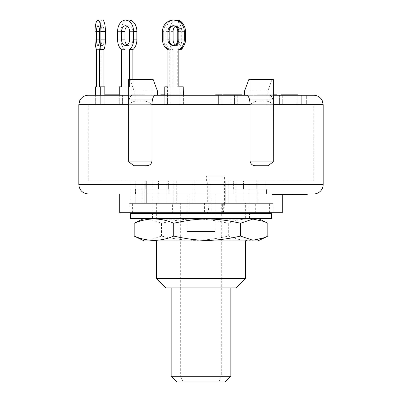 <?xml version="1.0" encoding="UTF-8"?>
<svg xmlns="http://www.w3.org/2000/svg" width="402" height="402" viewBox="0 0 402 402"><rect width="100%" height="100%" fill="white"/><g stroke="black" fill="none" stroke-linecap="round" stroke-linejoin="round"><path stroke-width="0.3" stroke-dasharray="2.01 1.51" d="M174.001 25.773A5.638 5.447 90 0 1 180.056 31.376L180.056 39.833A5.638 5.447 90 0 1 174.001 45.436M173.393 20.1L174.609 20.1A11.276 10.894 -90 0 0 163.72 31.376L163.72 39.833A11.276 10.894 -90 0 0 169.162 49.602L169.162 86.822L169.162 49.602A11.276 10.894 -90 0 1 163.72 39.833L163.72 31.376A11.276 10.894 -90 0 1 174.609 20.1A11.276 10.894 -90 0 1 185.503 31.376L185.503 39.833A11.276 10.894 -90 0 1 180.056 49.602L180.056 86.822L178.84 86.822L178.84 49.602A11.276 10.894 90 0 0 184.287 39.833L184.287 31.376A11.276 10.894 90 0 0 173.393 20.1A11.276 10.894 90 0 0 162.503 31.376L162.503 39.833L163.72 39.833L162.503 39.833M167.946 49.602L169.162 49.602L167.946 49.602M159.895 94.812L175.081 94.812L164.77 94.812L164.77 104.676L183.232 104.676L164.77 104.676L183.232 104.676L164.77 104.676L164.77 95.279L175.081 95.279L160.715 95.279L183.232 95.279L164.77 95.279L183.232 95.279L164.77 95.279L183.232 95.279L164.77 95.279L183.232 95.279L164.77 95.279L164.77 86.822L169.77 86.822L169.77 49.602L173.091 49.602A11.276 7.975 -90 0 1 169.106 39.833L169.106 31.376A11.276 7.975 -90 0 1 176.036 20.195M180.056 86.822L183.232 86.822L177.744 86.822L177.744 49.602A11.276 7.975 90 0 0 181.729 39.833L181.729 31.376A11.276 7.975 90 0 0 173.754 20.1A11.276 7.975 90 0 0 165.78 31.376L165.78 39.833A11.276 7.975 90 0 0 169.77 49.602M165.986 86.822L165.986 95.279L165.986 86.822L170.765 86.822L170.765 95.279L167.443 95.279L183.392 95.279L170.765 95.279L170.765 104.676L183.392 104.676L167.443 104.676L170.765 104.676L170.765 95.279L167.443 95.279L167.443 86.822M129.565 79.305L129.565 86.822L131.891 86.822L131.891 95.279L119.268 95.279L135.213 95.279L119.268 95.279L135.213 95.279L119.268 95.279L131.891 95.279L131.891 86.822L135.213 86.822L132.891 86.822L132.891 79.305M135.213 95.279L135.213 86.822L129.565 86.822L129.565 49.602A11.276 7.975 90 0 0 133.554 39.833L133.554 31.376A11.276 7.975 90 0 0 125.58 20.1A11.276 7.975 90 0 0 117.605 31.376L117.605 39.833L120.927 39.833L120.927 31.376A11.276 7.975 -90 0 1 128.901 20.1A11.276 7.975 -90 0 1 136.876 31.376L136.876 39.833A11.276 7.975 -90 0 1 132.891 49.602L132.891 86.822L129.565 86.822L135.213 86.822L135.213 104.676L119.268 104.676L135.213 104.676L119.268 104.676L135.213 104.676L135.213 95.279M119.268 95.279L119.268 104.676L119.268 86.822L124.916 86.822L124.916 49.602A11.276 7.975 -90 0 1 120.927 39.833A11.276 7.975 -90 0 0 124.916 49.602L124.916 86.822L121.595 86.822M127.243 26.251A5.638 3.985 90 0 1 128.901 25.738A5.638 3.985 90 0 1 132.891 31.376L132.891 39.833L129.565 39.833A5.638 3.985 -90 0 1 125.58 45.471A5.638 3.985 -90 0 1 121.595 39.833L121.595 31.376A5.638 3.985 -90 0 1 125.58 25.738A5.638 3.985 -90 0 1 129.565 31.376L129.565 39.833L132.891 39.833L132.891 31.376A5.638 3.985 90 0 0 128.901 25.738A5.638 3.985 90 0 0 124.916 31.376L124.916 39.833A5.638 3.985 90 0 0 128.901 45.471A5.638 3.985 90 0 0 132.891 39.833A5.638 3.985 90 0 1 128.901 45.471A5.638 3.985 90 0 1 127.243 44.959M122.59 95.279L122.59 104.676L122.59 95.279M121.595 49.602L124.916 49.602L121.595 49.602M129.565 49.602L132.891 49.602M96.515 31.376A5.638 1.457 -90 0 1 97.972 25.738A5.638 1.457 -90 0 1 99.435 31.376L99.435 39.833A5.638 1.457 -90 0 1 97.972 45.471A5.638 1.457 -90 0 1 96.515 39.833L96.515 31.376L101.053 31.376L101.053 39.833A5.638 1.457 90 0 0 102.51 45.471A5.638 1.457 90 0 0 103.972 39.833L103.972 31.376A5.638 1.457 90 0 0 102.51 25.738A5.638 1.457 90 0 0 101.053 31.376A5.638 1.457 90 0 1 102.51 25.738A5.638 1.457 90 0 1 103.972 31.376L103.972 39.833A5.638 1.457 90 0 1 102.51 45.471A5.638 1.457 90 0 1 101.053 39.833L101.053 31.376L99.435 31.376L103.972 31.376L99.435 31.376M100.284 95.279L100.284 104.676L104.821 104.676L95.661 104.676L104.821 104.676L100.284 104.676L100.284 95.279L104.821 95.279L95.661 95.279L104.821 95.279L95.661 95.279L104.821 95.279L95.661 95.279L100.284 95.279L100.284 86.822L99.435 86.822L99.435 49.602A11.276 2.92 90 0 0 100.892 39.833L100.892 31.376A11.276 2.92 90 0 0 97.972 20.1L102.51 20.1A11.276 2.92 -90 0 0 99.595 31.376L99.595 39.833A11.276 2.92 -90 0 0 101.053 49.602L101.053 86.822L101.053 49.602L96.515 49.602L101.053 49.602A11.276 2.92 -90 0 1 99.595 39.833L99.595 31.376A11.276 2.92 -90 0 1 102.51 20.1A11.276 2.92 -90 0 1 105.43 31.376L105.43 39.833A11.276 2.92 -90 0 1 103.972 49.602L103.972 86.822L99.435 86.822L103.972 86.822M95.053 31.376L99.595 31.376L95.053 31.376A11.276 2.92 90 0 1 97.972 20.1M95.053 39.833L99.595 39.833L95.053 39.833M99.435 49.602L103.972 49.602M95.661 95.279L95.661 104.676L95.661 86.822L100.204 86.822L100.204 95.279L100.204 86.822L101.053 86.822L96.515 86.822M100.284 86.822L104.821 86.822L104.821 104.676L104.821 95.279M183.232 95.279L183.232 86.822M182.016 95.279L182.016 86.822M178.84 39.833A5.638 5.447 -90 0 1 173.393 45.471A5.638 5.447 -90 0 1 167.946 39.833L167.946 31.376A5.638 5.447 -90 0 1 173.393 25.738A5.638 5.447 -90 0 1 178.84 31.376L178.84 39.833L180.056 39.833L180.056 31.376A5.638 5.447 90 0 0 174.609 25.738A5.638 5.447 90 0 0 169.162 31.376L169.162 39.833A5.638 5.447 90 0 0 174.609 45.471A5.638 5.447 90 0 0 180.056 39.833L178.84 39.833L181.066 39.833L181.066 31.376A5.638 3.985 90 0 0 177.076 25.738A5.638 3.985 90 0 0 175.523 26.185M178.84 49.602L180.056 49.602M160.715 94.812L160.715 95.279L159.895 95.279L183.392 95.279L167.443 95.279L180.066 95.279L180.066 86.822L183.392 86.822M177.744 86.822L180.066 86.822M175.418 44.959A5.638 3.985 -90 0 1 173.754 45.471A5.638 3.985 -90 0 1 169.77 39.833L169.77 31.376A5.638 3.985 -90 0 1 173.754 25.738A5.638 3.985 -90 0 1 175.418 26.251M183.82 25.356A11.276 7.975 -90 0 1 185.051 31.376L185.051 39.833A11.276 7.975 -90 0 1 183.82 45.858M170.765 86.822L173.091 86.822L173.091 49.602M175.523 45.024A5.638 3.985 90 0 0 177.076 45.471A5.638 3.985 90 0 0 181.066 39.833M173.091 86.822L169.77 86.822M177.744 49.602L181.066 49.602M125.58 20.1L128.901 20.1A11.276 7.975 -90 0 0 120.927 31.376L120.927 39.833L117.605 39.833M273.36 95.279L269.777 95.279C271.923 95.766 273.119 98.897 273.36 104.676C273.119 98.897 271.923 95.766 269.777 95.279L313.771 95.279M272.888 203.352L129.112 203.352L272.888 203.352L272.888 212.748L129.112 212.748L272.888 212.748M137.796 203.352L269.601 203.352L130.941 203.352L146.695 203.352L132.931 203.352L146.695 203.352L146.695 180.794L130.941 180.794L146.695 180.794L130.941 180.794L146.695 180.794L146.695 203.352L141.831 203.352L141.831 180.794L141.831 203.352L132.931 203.352L137.796 203.352M236.24 287.927L165.76 287.927M180.674 203.352L221.311 203.352L180.674 203.352L180.674 287.927L171.162 287.927L230.838 287.927L180.674 287.927L180.674 376.262L230.838 376.262M156.363 278.531L245.637 278.531M245.637 240.939L245.637 240.105L156.363 240.105L245.637 240.105L247.079 240.939L154.921 240.939L247.079 240.939M215.095 231.542L186.905 231.542L215.095 231.542L215.095 193.95L186.905 193.95L189.945 193.95L189.945 212.748L119.711 212.748M282.289 212.748L212.055 212.748L212.055 193.95L215.095 193.95M286.108 193.95L212.055 193.95M233.185 193.95L233.185 189.252L233.185 193.95L266.546 193.95L263.963 193.95L266.546 193.95L266.546 189.252L233.185 189.252L266.546 189.252L233.185 189.252L266.546 189.252L266.546 193.95M189.945 193.95L151.464 193.95L168.815 193.95L168.815 189.252L135.454 189.252L168.815 189.252L135.454 189.252L168.815 189.252L168.815 193.95M135.454 193.95L135.454 189.252L135.454 193.95L158.172 193.95L119.711 193.95L307.269 193.95L287.309 193.95L292.963 193.95L292.963 194.422L292.963 193.95L292.963 194.422L287.309 194.422L302.153 194.422M189.945 212.748L212.055 212.748M152.82 180.794L166.111 180.794L144.846 180.794L152.82 180.794L152.82 203.352L146.303 203.352L166.111 203.352L152.82 203.352L152.82 180.794M144.846 203.352L144.846 180.794L144.846 203.352M166.111 203.352L166.111 180.794L166.111 203.352L159.594 203.352L166.111 203.352M176.719 180.794L194.875 180.794L173.8 180.794L176.719 180.794L176.719 203.352L174.337 203.352L194.875 203.352L174.679 203.352L176.719 203.352L176.719 180.794M173.8 203.352L173.8 180.794L173.8 203.352M194.875 203.352L194.875 180.794L194.875 203.352M223.125 203.352L223.125 180.794L225.281 180.794L225.281 203.352L225.281 180.794L210.045 180.794L210.045 203.352L210.045 180.794L207.125 180.794L207.125 203.352L227.663 203.352L207.125 203.352L207.125 180.794L228.2 180.794L207.125 180.794L207.693 180.794L207.693 203.352M158.137 203.352L158.137 180.794L158.137 203.352M235.889 180.794L257.154 180.794L235.889 180.794L257.154 180.794L235.889 180.794L235.889 203.352L255.697 203.352L235.889 203.352L235.889 180.794M243.863 203.352L243.863 180.794L243.863 203.352M255.692 203.352L238.235 203.352L249.18 203.352L249.18 180.794L249.18 203.352L255.697 203.352L255.692 213.688L269.601 213.688L132.399 213.688L255.692 213.688M191.955 203.352L191.955 180.794L191.955 203.352M257.154 203.352L257.154 180.794L257.154 203.352M135.806 203.352L135.806 180.794L135.806 203.352M228.2 203.352L228.2 180.794L228.2 203.352M130.941 203.352L130.941 180.794L130.941 203.352M293.812 193.95L273.752 193.95L294.957 193.95L293.812 193.95L293.812 194.422L273.752 194.422L293.812 194.422M304.681 193.95L288.556 193.95L304.681 193.95L304.681 194.422L306.605 194.422L288.556 194.422L304.681 194.422M289.133 193.95L284.571 193.95L289.133 193.95L289.133 194.422L284.571 194.422L289.133 194.422M307.078 193.95L290.199 193.95L307.218 193.95L307.078 194.422L290.199 194.422L307.078 194.422M284.098 193.95L300.435 193.95L293.586 193.95L298.932 193.95L298.932 194.422L285.772 194.422L285.772 193.95L288.319 193.95L284.098 193.95L284.098 194.422L300.435 194.422L293.586 194.422L298.631 194.422L298.631 193.95L286.013 193.95L286.013 194.422L288.319 194.422L283.747 194.422L283.747 193.95L284.098 193.95M300.837 193.95L300.435 193.95L300.435 194.422L300.837 194.422L300.837 193.95M301.812 193.95L285.043 193.95L285.043 194.422L307.269 194.422M301.812 194.422L298.199 194.422L300.204 194.422L300.204 193.95L299.977 194.422L292.199 194.422L305.982 194.422L285.475 194.422L285.475 193.95L302.153 193.95M295.179 193.95L295.179 194.422M287.063 193.95L287.309 194.422L287.063 193.95M305.138 193.95L291.033 193.95L305.138 193.95M305.982 193.95L292.199 193.95L305.982 193.95M233.662 189.252L266.074 189.252L233.662 189.252L266.074 189.252L233.662 189.252L233.662 180.794L266.074 180.794L233.662 180.794L266.074 180.794L233.662 180.794L233.662 189.252M243.828 193.95L239.421 193.95L243.828 193.95M135.926 189.252L168.337 189.252L135.926 189.252L168.337 189.252L135.926 189.252L135.926 180.794L168.337 180.794L135.926 180.794L168.337 180.794L135.926 180.794L135.926 189.252M158.172 193.95L162.579 193.95L158.172 193.95M168.337 189.252L168.337 180.794L168.337 189.252M145.795 189.252L145.795 180.794L145.795 189.252M256.205 189.252L256.205 180.794L256.205 189.252M243.527 189.252L243.527 180.794L243.527 189.252M158.473 189.252L158.473 180.794L158.473 189.252M266.074 189.252L266.074 180.794L266.074 189.252M128.7 161.805L128.64 104.676C131.796 101.661 135.68 100.44 140.288 101.018C144.901 100.44 148.78 101.661 151.936 104.676C148.78 101.661 144.901 100.44 140.288 101.018C135.68 100.44 131.796 101.661 128.64 104.676C128.881 98.897 130.077 95.766 132.223 95.279C130.077 95.766 128.881 98.897 128.64 104.676L151.936 104.676L128.64 104.676L128.7 161.805L133.982 165.76L146.052 165.76C149.343 165.79 151.303 164.222 151.936 161.061L151.936 99.977L128.64 99.977L151.936 99.977L151.936 79.305L153.087 79.305L128.64 79.305L151.936 79.305M250.064 79.305L250.064 161.061C250.376 164.056 252.335 165.619 255.948 165.76L268.018 165.76L273.3 161.805L273.36 99.977L250.064 99.977L273.36 99.977L273.36 79.305L272.159 79.305L267.787 91.048L244.542 91.048L267.787 91.048L272.159 79.305L273.36 79.305L248.913 79.305L244.542 91.048L244.542 95.279L246.607 95.279C248.702 95.842 249.858 98.972 250.064 104.676L273.36 104.676L250.064 104.676L250.064 99.977L273.36 99.977L273.36 104.676C270.204 101.661 266.32 100.44 261.712 101.018C257.099 100.44 253.22 101.661 250.064 104.676C253.22 101.661 257.099 100.44 261.712 101.018C266.32 100.44 270.204 101.661 273.36 104.676L273.36 161.061L250.064 161.061M128.64 99.977L151.936 99.977L151.936 104.676C152.142 98.972 153.298 95.842 155.393 95.279L134.213 95.279L157.458 95.279L157.458 91.048L134.213 91.048L157.458 91.048L153.087 79.305L129.841 79.305L134.213 91.048L129.841 79.305L128.64 79.305L128.64 99.977M313.771 180.794L88.229 180.794L313.771 180.794L313.771 104.676L88.229 104.676L313.771 104.676M223.125 180.794L207.693 180.794M88.229 95.279L128.64 95.279M215.633 95.279L242.059 95.279L233.758 95.279L240.431 95.279L239.853 95.279L239.853 94.812L240.416 94.812L240.431 95.279M172.624 95.279L165.529 95.279L165.529 94.812L172.624 94.812L166.106 94.812L166.106 95.279L172.624 95.279L172.624 94.812M301.716 104.676L306.339 104.676L297.178 104.676L306.339 104.676L301.716 104.676L301.716 95.279L306.339 95.279L301.796 95.279L301.796 104.676L301.796 95.279L297.178 95.279L297.178 104.676L297.178 95.279L306.339 95.279L306.339 104.676L306.339 95.279L301.716 95.279L301.716 104.676M221.934 104.676L234.557 104.676L218.608 104.676L234.557 104.676L221.934 104.676L221.934 95.279L234.557 95.279L231.235 95.279L231.235 104.676L231.235 95.279L218.608 95.279L218.608 104.676L218.608 95.279L234.557 95.279L234.557 104.676L234.557 95.279L221.934 95.279L221.934 104.676M282.732 104.676L266.787 104.676L282.732 104.676L266.787 104.676L282.732 104.676L282.732 95.279L266.787 95.279L266.787 104.676L266.787 95.279L279.41 95.279L279.41 104.676L279.41 95.279L282.732 95.279L266.787 95.279L270.109 95.279L270.109 104.676L270.109 95.279L282.732 95.279L282.732 104.676M237.23 104.676L218.768 104.676L237.23 104.676L218.768 104.676L237.23 104.676L237.23 95.279L218.768 95.279L218.768 104.676L218.768 95.279L236.014 95.279L236.014 104.676L236.014 95.279L237.23 95.279L218.768 95.279L219.984 95.279L219.984 104.676L219.984 95.279L237.23 95.279L237.23 104.676M134.213 95.279L134.213 91.048L134.213 95.279L132.223 95.279L134.213 95.279M267.787 95.279L269.777 95.279L267.787 95.279L267.787 91.048L267.787 95.279L244.542 95.279L267.787 95.279M244.542 95.279L246.607 95.279L244.542 95.279M272.159 79.305L248.913 79.305L272.159 79.305M146.052 165.76L133.982 165.76M268.018 165.76L255.948 165.76M131.891 95.279L131.891 104.676L131.891 95.279M100.204 95.279L100.204 104.676L100.204 95.279M183.392 95.279L170.765 95.279L183.392 95.279L183.392 104.676L183.392 95.279L180.066 95.279L180.066 104.676L180.066 95.279L172.327 95.279L180.071 95.279L180.071 94.812L172.327 94.812L180.071 94.812M167.443 95.279L167.443 104.676L167.443 95.279L170.765 95.279M165.986 95.279L165.986 104.676L165.986 95.279M305.138 194.422L291.033 194.422L305.138 194.422M288.551 193.95L288.551 194.422L288.556 193.95M288.817 193.95L288.817 194.422M304.058 193.95L304.058 194.422M302.269 193.95L302.269 194.422M289.736 193.95L289.736 194.422L289.741 193.95M289.973 193.95L289.973 194.422M295.671 193.95L295.671 194.422M292.199 193.95L292.199 194.422L292.199 193.95M297.862 193.95L297.862 194.422M294.128 193.95L294.128 194.422M291.033 193.95L291.033 194.422M289.043 193.95L289.043 194.422M296.41 193.95L296.41 194.422M298.199 193.95L298.199 194.422M298.897 193.95L298.897 194.422M291.41 193.95L291.41 194.422M287.023 193.95L287.023 194.422M288.319 193.95L288.319 194.422M293.877 193.95L293.877 194.422M293.586 193.95L293.586 194.422M295.058 193.95L295.058 194.422M307.218 193.95L307.218 194.422M290.339 193.95L290.339 194.422M290.199 193.95L290.199 194.422M286.335 193.95L286.335 194.422M284.571 193.95L284.571 194.422M287.37 193.95L287.37 194.422M303.661 193.95L303.661 194.422M288.953 193.95L288.953 194.422M303.264 193.95L303.264 194.422M302.244 193.95L302.244 194.422M304.173 193.95L304.173 194.422M306.605 193.95L306.605 194.422M294.957 193.95L294.957 194.422M280.506 193.95L280.506 194.422M279.36 193.95L279.36 194.422M286.269 193.95L286.269 194.422M281.812 193.95L281.812 194.422M274.903 193.95L274.903 194.422M273.752 193.95L273.752 194.422M288.204 193.95L288.204 194.422M289.35 193.95L289.35 194.422M283.485 193.95L283.485 194.422M287.948 193.95L287.948 194.422M292.751 194.422L272.018 194.422M278.933 193.95L278.933 194.422M280.566 193.95L280.566 194.422M274.873 193.95L274.873 194.422M279.772 193.95L279.772 194.422M284.792 193.95L284.792 194.422M286.425 193.95L286.425 194.422M281.405 193.95L281.405 194.422M285.696 193.95L285.696 194.422M291.118 193.95L291.118 194.422M168.031 95.279L161.644 95.279L161.644 94.812L168.031 94.812L162.187 94.812L162.187 95.279L168.031 95.279L168.031 94.812M264.31 95.279L260.456 95.279L264.642 95.279L264.31 95.279L264.31 94.812L264.642 94.812L259.23 94.812L270.043 94.812L260.456 94.812L264.642 94.812L264.632 95.279L264.31 95.279M260.456 95.279L260.767 95.279L260.767 94.812L260.456 94.812L260.456 95.279M268.822 95.279L265.26 95.279L269.345 95.279L268.822 95.279L268.822 94.812L269.345 94.812L265.26 94.812L268.822 94.812M280.837 94.812L294.364 94.812L288.405 94.812L294.279 94.812L294.279 95.279L280.837 95.279L294.364 95.279L294.364 94.812L294.751 94.812L282.088 94.812L286.872 94.812L283.701 94.812L283.701 95.279L295.932 95.279L282.249 95.279L286.983 95.279L286.983 94.812L295.932 94.812M288.405 95.279L288.314 94.812L288.405 95.279M114.098 95.279L108.977 95.279L115.158 95.279L114.098 95.279L114.098 94.812L115.158 94.812L108.977 94.812L114.098 94.812M165.931 95.279L169.398 95.279L163.117 95.279L165.931 95.279L165.931 94.812L163.117 94.812L169.398 94.812L165.931 94.812M181.458 95.279L181.543 94.812L175.945 94.812L181.458 94.812L181.458 95.279L175.84 95.279L175.84 94.812L175.945 95.279L181.458 95.279M290.003 95.279L295.962 95.279L290.003 95.279L290.003 94.812L296.013 94.812L296.013 95.279L295.962 94.812L285.124 94.812L285.124 95.279L285.174 94.812L290.003 94.812M228.668 95.279L239.813 95.279L228.668 95.279L228.668 94.812L240.014 94.812L240.014 95.279L239.813 94.812L228.668 94.812M164.197 95.279L163.805 95.279L163.805 94.812L164.197 94.812L164.197 95.279M270.013 95.279L259.23 95.279L270.043 95.279L270.013 94.812L270.013 95.279M263.752 95.279L263.978 94.812L263.752 95.279M259.541 95.279L259.23 95.279L259.23 94.812L259.541 94.812L259.541 95.279M266.812 95.279L266.526 94.812L266.812 95.279M282.088 95.279L282.249 94.812M286.872 95.279L283.792 95.279L283.792 94.812L287.857 94.812L286.882 94.812L286.882 95.279L286.872 94.812M117.52 95.279L105.138 95.279L117.52 95.279M240.431 94.812L233.758 94.812L239.321 94.812L239.321 95.279L229.452 95.279L239.853 95.279M222.733 94.812L231.793 94.812L231.401 94.812L231.401 95.279L231.08 95.279L231.08 94.812L228.602 94.812L228.602 95.279L229.452 95.279L229.452 94.812L239.853 94.812M138.097 95.279L136.796 95.279L136.911 94.812L131.062 94.812L144.635 94.812L136.69 94.812L136.69 95.279L144.635 95.279L138.097 95.279L138.097 94.812M132.64 95.279L132.514 94.812L132.64 95.279M131.062 95.279L131.519 95.279L131.519 94.812L131.062 94.812L131.062 95.279M138.71 95.279L138.494 94.812L138.71 95.279M223.135 95.279L226.411 95.279L226.411 94.812L226.08 94.812L226.08 95.279L224.411 95.279L231.793 95.279L223.135 95.279L233.23 95.279L233.23 94.812L223.14 94.812L233.145 94.812L233.145 95.279L226.562 95.279L234.894 95.279L223.14 95.279L223.14 94.812M273.34 95.279L265.018 95.279L273.34 95.279L273.34 94.812L269.631 94.812L276.898 94.812M264.772 95.279L257.436 95.279L264.772 95.279L264.772 94.812L260.953 94.812L268.224 94.812L257.436 94.812L264.772 94.812M119.505 94.812L119.505 95.279L119.64 94.812L114.59 94.812L117.942 94.812L117.942 95.279L111.012 95.279L111.098 94.812L107.259 94.812L107.259 95.279L108.811 95.279L105.666 95.279L119.505 95.279L114.59 95.279L118.027 95.279L118.027 94.812L111.012 94.812L111.193 95.279L107.198 95.279L107.198 94.812L108.811 94.812L105.666 94.812L119.268 94.812M112.54 94.812L112.54 95.279M105.555 95.279L105.666 94.812L105.555 95.279M235.044 95.279L234.894 94.812L235.044 95.279M141.63 95.279L130.188 95.279L143.303 95.279L141.63 95.279L141.63 94.812L130.188 94.812L141.63 94.812M137.273 95.279L137.233 94.812L137.273 95.279M135.745 95.279L135.866 94.812L135.745 95.279M144.102 95.279L143.303 95.279L143.303 94.812L144.102 94.812L144.102 95.279M162.634 95.279L176.488 95.279L161.328 95.279L162.634 95.279L162.634 94.812L176.488 94.812L162.634 94.812M174.965 95.279L182.749 95.279L172.89 95.279L174.965 95.279L174.965 94.812L180.784 94.812L174.151 94.812L182.749 94.812L172.89 94.812L174.965 94.812L174.965 95.279M174.021 95.279L174.151 94.812L174.021 95.279M183.086 95.279L182.749 95.279L182.749 94.812L183.086 94.812L183.086 95.279M172.85 95.279L172.89 94.812L172.85 95.279M296.063 94.812L283.571 94.812L283.571 95.279L297.565 95.279L283.45 95.279L283.45 94.812L297.641 94.812M297.565 94.812L297.641 95.279M239.446 95.279L226.21 95.279L239.446 95.279L239.446 94.812L241.838 94.812L226.21 94.812L239.446 94.812M236.029 95.279L236.029 94.812M226.21 95.279L226.21 94.812M229.793 95.279L229.793 94.812M241.074 95.279L241.074 94.812M230.798 95.279L230.798 94.812M233.939 95.279L233.939 94.812M238.079 95.279L238.079 94.812M238.306 95.279L238.306 94.812M236.21 95.279L236.21 94.812M291.51 95.279L291.51 94.812M284.234 95.279L284.234 94.812M291.138 95.279L291.138 94.812M294.626 95.279L294.626 94.812M174.719 95.279L174.719 94.812M175.895 95.279L175.895 94.812M179.784 95.279L179.784 94.812M179.674 95.279L179.674 94.812M180.784 95.279L180.784 94.812M178.011 95.279L178.011 94.812M179.398 95.279L179.398 94.812M177.925 95.279L177.925 94.812M161.328 95.279L161.328 94.812M167.086 95.279L167.086 94.812M168.488 95.279L168.488 94.812M166.634 95.279L166.634 94.812M170.971 95.279L170.971 94.812M175.091 95.279L175.091 94.812M176.488 95.279L176.488 94.812M169.398 95.279L169.398 94.812M163.117 95.279L163.117 94.812M141.831 95.279L141.831 94.812M142.765 95.279L142.765 94.812M138.951 95.279L138.951 94.812M138.243 95.279L138.243 94.812M135.243 95.279L135.243 94.812M131.459 95.279L131.459 94.812M130.188 95.279L130.188 94.812M135.057 95.279L135.057 94.812M141.037 95.279L141.037 94.812M139.851 95.279L139.851 94.812M231.864 95.279L231.864 94.812M232.446 95.279L232.446 94.812M225.974 95.279L225.974 94.812M232.039 95.279L232.039 94.812M226.562 95.279L226.562 94.812M228.241 95.279L228.241 94.812M231.487 95.279L231.487 94.812M228.029 95.279L228.029 94.812M114.877 95.279L114.877 94.812M114.59 95.279L114.59 94.812M116.424 95.279L116.424 94.812M112.314 95.279L112.314 94.812M110.148 95.279L110.148 94.812M108.138 95.279L108.138 94.812M108.811 95.279L108.811 94.812M109.731 95.279L109.731 94.812M111.012 95.279L111.012 94.812M115.932 95.279L115.932 94.812M175.367 95.279L175.367 94.812M178.297 95.279L178.297 94.812M176.307 95.279L176.307 94.812M175.166 95.279L175.166 94.812M172.327 95.279L172.327 94.812M172.77 95.279L172.77 94.812M257.436 95.279L257.436 94.812M258.803 95.279L258.803 94.812M268.224 95.279L268.224 94.812M267.34 95.279L267.34 94.812M262.069 95.279L262.069 94.812M260.953 95.279L260.953 94.812M291.209 95.279L291.209 94.812M294.751 95.279L294.751 94.812M289.741 95.279L289.741 94.812M288.169 95.279L288.169 94.812M265.018 95.279L265.018 94.812M266.219 95.279L266.219 94.812M276.124 95.279L276.124 94.812M270.893 95.279L270.893 94.812M269.631 95.279L269.631 94.812M219.241 94.812L217.13 94.812L219.241 94.812L219.241 95.279M215.633 94.812L221.643 94.812M220.482 95.279L220.482 94.812M215.954 95.279L215.954 94.812M224.728 94.812L224.728 95.279L224.728 94.812M231.296 95.279L231.296 94.812M224.411 95.279L224.411 94.812M224.306 95.279L224.306 94.812M144.635 95.279L144.635 94.812M143.343 95.279L143.343 94.812M138.615 95.279L138.615 94.812M137.308 95.279L137.308 94.812M136.796 95.279L136.796 94.812M137.343 95.279L137.343 94.812M231.401 94.812L231.08 94.812L231.401 94.812M230.12 95.279L230.12 94.812M234.753 95.279L234.753 94.812M115.876 94.812L117.52 94.812L115.876 94.812L115.876 95.279M105.138 94.812L119.032 94.812M118.555 95.279L118.555 94.812M115.399 95.279L115.399 94.812M114.972 95.279L114.972 94.812M113.198 95.279L113.198 94.812M113.62 95.279L113.62 94.812M115.158 95.279L115.158 94.812M108.977 95.279L108.977 94.812M286.561 95.279L286.561 94.812M292.55 95.279L292.55 94.812M287.857 95.279L287.857 94.812M287.525 95.279L287.525 94.812M291.952 95.279L291.952 94.812M290.566 95.279L290.566 94.812M265.496 95.279L265.496 94.812M265.833 95.279L265.833 94.812M265.802 95.279L265.802 94.812M268.767 95.279L268.767 94.812M264.642 95.279L264.642 94.812M165.177 95.279L165.177 94.812M175.081 95.279L175.081 94.812M171.337 95.279L171.337 94.812M165.91 95.279L165.91 94.812M163.056 95.279L163.056 94.812M165.016 95.279L165.016 94.812M170.167 95.279L170.167 94.812M166.91 95.279L166.91 94.812M169.182 95.279L169.182 94.812M267.817 236.09C254.642 241.748 241.461 241.748 228.286 236.09C202.734 241.748 187.015 241.748 161.468 236.09L149.142 240.245L137.323 237.728M137.323 221.597L149.142 219.08L161.468 223.236C187.015 217.577 202.734 217.577 228.286 223.236C241.461 217.577 254.642 217.577 267.817 223.236M161.468 236.09L161.468 223.236M228.286 236.09L228.286 223.236M177.935 218.386L257.793 218.386L177.935 218.386M144.207 240.939L257.793 240.939M130.519 213.688L271.481 213.688M130.519 218.386L271.481 218.386M159.594 203.352L146.303 203.352L159.594 203.352M172.594 213.688L172.594 203.352M208.934 176.096L208.934 203.352L224.422 203.352L224.422 176.096L206.397 176.096L224.422 176.096M224.422 203.352A10.336 2.538 -90 0 1 222.346 213.512L222.346 203.352M221.884 176.096L221.884 180.794M223.708 203.352L223.708 213.688L222.286 213.588M206.859 203.352L206.859 213.512L204.573 213.688L204.573 203.352M206.859 213.512A10.336 2.538 90 0 0 208.934 203.352M206.397 180.794L206.397 176.096M225.2 381.9L218.959 381.9L221.311 376.262L221.311 203.352M218.959 381.9L176.8 381.9M183.031 381.9L180.674 376.262L171.162 376.262M247.079 218.386L154.921 218.386L247.079 218.386L245.637 219.216L156.363 219.216L245.637 219.216L245.637 203.352L156.363 203.352L245.637 203.352M236.461 218.386L152.544 218.386L236.461 218.386M236.461 213.688L152.544 213.688L236.461 213.688M247.692 203.352L152.84 203.352L247.692 203.352M247.692 213.688L152.84 213.688L247.692 213.688M180.056 31.376L178.84 31.376L180.056 31.376M162.503 31.376L163.72 31.376L162.503 31.376M132.891 31.376L129.565 31.376L132.891 31.376M121.595 39.833L124.916 39.833M133.554 39.833L136.876 39.833M133.554 31.376L136.876 31.376M117.605 31.376L120.927 31.376L117.605 31.376M124.916 31.376L121.595 31.376M96.515 39.833L99.435 39.833M100.892 31.376L105.43 31.376M100.892 39.833L105.43 39.833M167.946 39.833L169.162 39.833M184.287 39.833L185.503 39.833M184.287 31.376L185.503 31.376M169.162 31.376L167.946 31.376M165.78 39.833L169.106 39.833M181.066 31.376L178.84 31.376M169.77 39.833L173.091 39.833M181.729 39.833L185.051 39.833M181.729 31.376L185.051 31.376M165.78 31.376L169.106 31.376M173.091 31.376L169.77 31.376M323.168 104.676L273.36 104.676M78.832 184.553L323.168 184.553M128.64 104.676L78.832 104.676M250.064 104.676L151.936 104.676M128.64 161.061L151.936 161.061M301.847 193.95L301.847 194.422M294.375 193.95L294.375 194.422M294.299 193.95L294.299 194.422M239.381 95.279L239.381 94.812M241.828 95.279L241.828 94.812L241.838 95.279M289.621 95.279L289.621 94.812M177.016 95.279L177.016 94.812M176.423 95.279L176.423 94.812M165.765 95.279L165.765 94.812M164.217 95.279L164.217 94.812M229.401 95.279L229.401 94.812M223.713 95.279L223.713 94.812M136.012 95.279L136.012 94.812M238.557 95.279L238.557 94.812M164.554 95.279L164.554 94.812M169.232 95.279L169.232 94.812M174.609 25.738L173.393 25.738L174.609 25.738M174.609 45.471L173.393 45.471L174.609 45.471M128.901 45.471L125.58 45.471L128.901 45.471M128.901 25.738L125.58 25.738L128.901 25.738M102.51 25.738L97.972 25.738L102.51 25.738M102.51 45.471L97.972 45.471L102.51 45.471M177.076 45.471L173.754 45.471M174.609 20.1L173.754 20.1M177.076 25.738L173.754 25.738M129.112 203.352L129.112 212.748M154.921 240.939L156.363 240.105L156.363 240.939M282.289 193.95L282.289 194.422M186.905 193.95L186.905 231.542M88.229 104.676L88.229 180.794M273.3 161.805L273.36 161.061M295.033 194.422L295.033 193.95M142.373 94.812L142.373 95.279M134.665 94.812L134.665 95.279M136.399 94.812L136.399 95.279M138.308 94.812L138.308 95.279M130.178 94.812L130.178 95.279M131.906 94.812L131.906 95.279M230.366 94.812L230.366 95.279M294.364 95.279L294.364 94.812M271.023 94.812L271.023 95.279M258.22 94.812L258.22 95.279M265.26 95.279L265.26 94.812M269.345 95.279L269.345 94.812M259.868 95.279L259.868 94.812M265.209 95.279L265.209 94.812M269.601 212.748L269.601 203.352M132.399 212.748L132.399 203.352M222.286 213.542L222.286 203.352M156.363 203.352L156.363 219.216L154.921 218.386M249.456 218.386L249.456 213.688M152.544 218.386L152.544 213.688M249.16 213.688L249.16 203.352M152.84 213.688L152.84 203.352"/><path stroke-width="0.6" d="M178.84 31.376A5.638 5.447 -90 0 0 173.393 25.738A5.638 5.447 -90 0 0 167.946 31.376L167.946 39.833A5.638 5.447 -90 0 0 173.393 45.471A5.638 5.447 -90 0 0 178.84 39.833L178.84 31.376L177.744 31.376L177.744 39.833A5.638 3.985 -90 0 1 175.418 44.959M174.001 45.436A5.638 5.447 90 0 1 169.162 39.833L169.162 31.376A5.638 5.447 90 0 1 174.001 25.773M185.503 39.833L185.503 31.376A11.276 10.894 -90 0 0 174.609 20.1L173.393 20.1A11.276 10.894 90 0 1 184.287 31.376L184.287 39.833A11.276 10.894 90 0 1 178.84 49.602L180.056 49.602A11.276 10.894 -90 0 0 185.503 39.833L184.287 39.833M162.503 39.833A11.276 10.894 90 0 0 167.946 49.602L167.946 86.822L167.946 49.602A11.276 10.894 90 0 1 162.503 39.833L162.503 31.376A11.276 10.894 90 0 1 173.393 20.1M180.056 86.822L180.056 49.602M178.84 49.602L178.84 86.822L183.232 86.822L183.232 95.279M165.986 86.822L167.946 86.822L164.77 86.822L164.77 95.279M182.016 95.279L182.016 86.822M121.595 49.602L121.595 86.822L121.595 49.602A11.276 7.975 90 0 1 117.605 39.833A11.276 7.975 90 0 0 121.595 49.602M95.053 31.376L95.053 39.833A11.276 2.92 90 0 0 96.515 49.602L96.515 86.822L96.515 49.602A11.276 2.92 90 0 1 95.053 39.833L95.053 31.376A11.276 2.92 90 0 1 97.972 20.1A11.276 2.92 90 0 1 100.892 31.376L100.892 39.833A11.276 2.92 90 0 1 99.435 49.602L103.972 49.602A11.276 2.92 -90 0 0 105.43 39.833L105.43 31.376A11.276 2.92 -90 0 0 102.51 20.1L97.972 20.1M99.435 31.376A5.638 1.457 -90 0 0 97.972 25.738A5.638 1.457 -90 0 0 96.515 31.376L96.515 39.833A5.638 1.457 -90 0 0 97.972 45.471A5.638 1.457 -90 0 0 99.435 39.833L99.435 31.376L96.515 31.376M103.972 86.822L103.972 49.602M99.435 49.602L99.435 86.822L104.821 86.822L104.821 95.279M96.515 86.822L95.661 86.822L95.661 95.279M100.284 95.279L100.284 86.822M221.643 95.279L221.643 94.812L215.633 94.812L215.633 95.279L183.392 95.279L183.232 86.822M175.418 26.251A5.638 3.985 -90 0 1 177.744 31.376M183.82 45.858A11.276 7.975 -90 0 1 181.066 49.602L181.066 86.822M176.036 20.195A11.276 7.975 -90 0 1 177.076 20.1A11.276 7.975 -90 0 1 183.82 25.356M175.523 26.185A5.638 3.985 90 0 0 173.091 31.376L173.091 39.833A5.638 3.985 90 0 0 175.523 45.024M129.565 31.376A5.638 3.985 -90 0 0 125.58 25.738A5.638 3.985 -90 0 0 121.595 31.376L121.595 39.833A5.638 3.985 -90 0 0 125.58 45.471A5.638 3.985 -90 0 0 129.565 39.833L129.565 31.376M127.243 44.959A5.638 3.985 90 0 1 124.916 39.833L124.916 31.376A5.638 3.985 90 0 1 127.243 26.251M136.876 39.833L136.876 31.376A11.276 7.975 -90 0 0 128.901 20.1L125.58 20.1A11.276 7.975 90 0 1 133.554 31.376L133.554 39.833A11.276 7.975 90 0 1 129.565 49.602L132.891 49.602A11.276 7.975 -90 0 0 136.876 39.833L133.554 39.833M117.605 39.833L117.605 31.376A11.276 7.975 90 0 1 125.58 20.1M132.891 79.305L132.891 49.602M129.565 49.602L129.565 79.305M121.595 86.822L119.268 86.822L119.268 95.279M135.454 193.95L313.771 193.95A9.397 9.397 0 0 0 323.168 184.553L323.168 104.676L322.208 100.54L321.148 98.857C319.233 96.54 316.776 95.344 313.771 95.279L273.36 95.279M156.363 278.531L165.76 287.927L236.24 287.927L245.637 278.531L156.363 278.531L156.363 240.939M245.637 278.531L245.637 240.939M119.711 193.95L119.711 212.748L282.289 212.748L282.289 194.422M266.546 193.95L243.828 193.95L286.108 193.95L286.108 194.422L292.787 194.422L292.787 193.95M168.815 193.95L233.185 193.95M313.771 193.95L307.269 193.95L307.269 194.422L302.153 194.422L302.153 193.95L307.269 193.95M292.963 193.95L302.153 193.95M273.3 161.805L273.36 99.977L273.3 161.805L268.018 165.76L255.948 165.76C252.657 165.79 250.697 164.222 250.064 161.061L250.064 79.305L248.913 79.305L244.542 91.048L244.542 95.279L242.059 95.279L242.059 94.812L222.733 94.812L222.733 95.279M151.936 104.676L151.936 99.977L151.936 104.676L250.064 104.676C249.858 98.972 248.702 95.842 246.607 95.279L155.393 95.279C153.298 95.842 152.142 98.972 151.936 104.676L151.936 161.061C151.624 164.056 149.665 165.619 146.052 165.76L133.982 165.76L128.7 161.805L128.64 79.305L153.087 79.305L157.458 91.048L157.458 95.279L159.895 95.279L159.895 94.812M250.064 79.305L273.36 79.305L273.36 99.977L250.064 99.977L250.064 104.676M151.936 79.305L151.936 99.977L128.64 99.977L128.64 161.061L151.936 161.061M128.64 95.279L88.229 95.279C85.224 95.344 82.767 96.54 80.852 98.857L79.792 100.54L78.832 104.676L128.635 104.676M133.982 165.76L146.052 165.76M255.948 165.76L268.018 165.76M305.138 193.95L305.138 194.422M304.902 193.95L304.902 194.422M307.033 193.95L307.033 194.422M305.982 193.95L305.982 194.422M305.937 193.95L305.937 194.422M292.963 194.422L302.153 194.422M295.56 193.95L295.56 194.422M292.837 193.95L292.837 194.422M272.018 193.95L272.018 194.422L286.108 194.422M292.751 193.95L292.751 194.422M297.641 95.279L297.641 94.812L282.249 94.812M119.268 94.812L105.138 94.812L105.138 95.279M282.088 95.279L282.088 94.812L280.837 94.812L280.837 95.279M281.44 95.279L281.44 94.812M276.898 95.279L276.898 94.812L273.36 94.812M217.13 95.279L217.13 94.812M218.934 95.279L218.934 94.812M223.135 95.279L223.135 94.812M231.793 95.279L231.793 94.812M233.758 95.279L233.758 94.812M240.416 95.279L240.416 94.812M117.52 95.279L117.52 94.812M119.032 95.279L119.032 94.812M105.51 95.279L105.51 94.812M115.746 95.279L115.746 94.812M288.098 95.279L288.098 94.812M295.932 95.279L295.932 94.812M164.77 94.812L160.715 94.812M161.473 95.279L161.473 94.812M173.714 236.09C199.266 241.748 214.985 241.748 240.532 236.09L252.858 240.245L264.677 237.728L257.793 240.939L144.207 240.939L134.183 236.09C147.358 241.748 160.539 241.748 173.714 236.09L173.714 223.236C160.539 217.577 147.358 217.577 134.183 223.236L144.207 218.386M134.183 236.09L134.183 223.236M240.532 236.09L240.532 223.236C214.985 217.577 199.266 217.577 173.714 223.236M264.677 237.728L267.817 236.09L267.817 223.236L264.677 221.597L252.858 219.08L240.532 223.236M252.577 213.688L130.519 213.688L130.519 218.386L271.481 218.386L271.481 213.688L252.577 213.688M176.8 381.9L225.2 381.9L230.838 376.262L171.162 376.262L176.8 381.9M169.162 31.376L167.946 31.376M184.287 31.376L185.503 31.376M169.162 39.833L167.946 39.833M100.892 31.376L105.43 31.376M100.892 39.833L105.43 39.833M99.435 39.833L96.515 39.833M178.84 39.833L177.744 39.833M124.916 31.376L121.595 31.376M133.554 31.376L136.876 31.376M124.916 39.833L121.595 39.833M273.36 104.676L323.168 104.676M323.168 184.553L78.832 184.553C79.39 190.262 82.521 193.392 88.229 193.95M273.36 161.061L250.064 161.061M301.812 193.95L301.812 194.422M177.076 20.1L174.609 20.1M78.832 104.676L78.832 184.553M128.7 161.805L128.64 161.061M296.063 94.812L296.063 95.279M257.793 218.386L264.677 221.597M269.601 213.688L269.601 212.748M132.399 213.688L132.399 212.748M171.162 287.927L171.162 376.262M230.838 287.927L230.838 376.262"/></g></svg>
